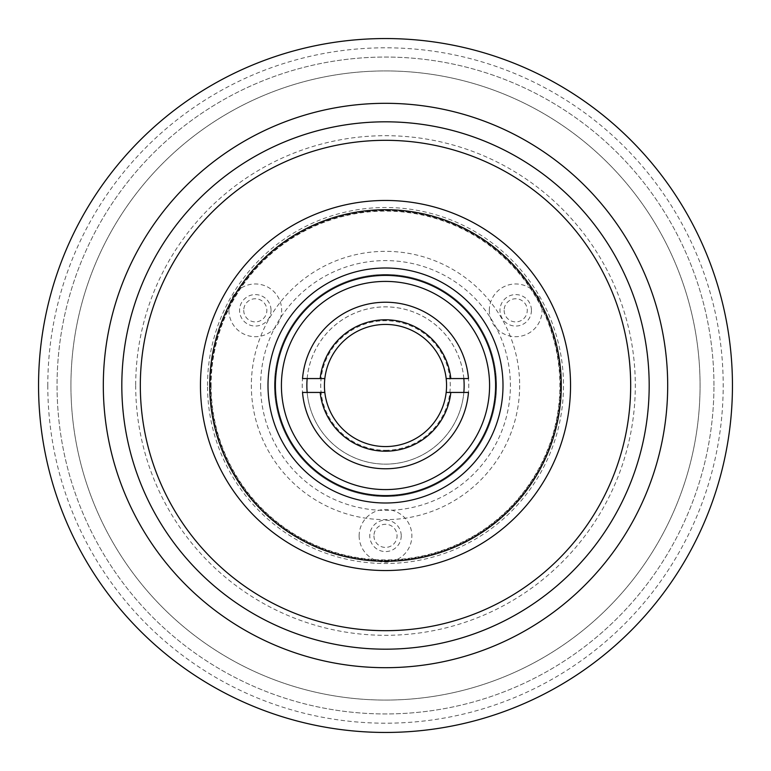 <?xml version="1.0" encoding="UTF-8"?>
<svg xmlns="http://www.w3.org/2000/svg" width="771" height="771" viewBox="0 0 771 771"><rect width="100%" height="100%" fill="white"/><g stroke="black" fill="none" stroke-linecap="round" stroke-linejoin="round"><path stroke-width="0.58" stroke-dasharray="3.85 2.89" d="M70.932 385.5A314.568 314.568 0 0 1 385.5 70.932A314.568 314.568 0 0 1 700.068 385.5A314.568 314.568 0 0 1 385.5 700.068A314.568 314.568 0 0 1 70.932 385.5A314.568 314.568 0 0 1 385.5 70.932A314.568 314.568 0 0 1 700.068 385.5A314.568 314.568 0 0 1 385.5 700.068A314.568 314.568 0 0 1 70.932 385.5A314.568 314.568 0 0 0 385.5 700.068A314.568 314.568 0 0 0 700.068 385.5A314.568 314.568 0 0 0 385.5 70.932A314.568 314.568 0 0 0 70.932 385.5M385.5 450.264A64.764 64.764 0 0 0 450.264 385.5A64.764 64.764 0 0 0 385.5 320.736A64.764 64.764 0 0 0 320.736 385.5A64.764 64.764 0 0 0 385.5 450.264M103.314 385.5A282.186 282.186 0 0 0 385.5 667.686A282.186 282.186 0 0 0 667.686 385.5A282.186 282.186 0 0 0 385.5 103.314A282.186 282.186 0 0 0 103.314 385.5A282.186 282.186 0 0 0 385.5 667.686A282.186 282.186 0 0 0 667.686 385.5A282.186 282.186 0 0 0 385.5 103.314A282.186 282.186 0 0 0 103.314 385.5M630.678 385.5A245.178 245.178 0 0 0 385.5 140.322A245.178 245.178 0 0 0 140.322 385.5A245.178 245.178 0 0 0 385.5 630.678A245.178 245.178 0 0 0 630.678 385.5A245.178 245.178 0 0 0 385.5 140.322A245.178 245.178 0 0 0 140.322 385.5A245.178 245.178 0 0 0 385.5 630.678A245.178 245.178 0 0 0 630.678 385.5M135.696 385.5A249.804 249.804 0 0 0 385.5 635.304A249.804 249.804 0 0 0 635.304 385.5A249.804 249.804 0 0 0 385.5 135.696A249.804 249.804 0 0 0 135.696 385.5M570.54 385.5A185.04 185.04 0 0 1 385.5 570.54A185.04 185.04 0 0 1 200.46 385.5A185.04 185.04 0 0 1 385.5 200.46A185.04 185.04 0 0 1 570.54 385.5A185.04 185.04 0 0 0 385.5 200.46A185.04 185.04 0 0 0 200.46 385.5A185.04 185.04 0 0 0 385.5 570.54A185.04 185.04 0 0 0 570.54 385.5A185.04 185.04 0 0 0 385.5 200.46A185.04 185.04 0 0 0 200.46 385.5A185.04 185.04 0 0 0 385.5 570.54A185.04 185.04 0 0 0 570.54 385.5M496.524 385.5A111.024 111.024 0 0 1 385.5 496.524A111.024 111.024 0 0 1 274.476 385.5A111.024 111.024 0 0 1 385.5 274.476A111.024 111.024 0 0 1 496.524 385.5A111.024 111.024 0 0 1 385.5 496.524A111.024 111.024 0 0 1 274.476 385.5A111.024 111.024 0 0 1 385.5 274.476A111.024 111.024 0 0 1 496.524 385.5M463.834 378.561A78.642 78.642 0 0 0 307.166 378.561M464.142 385.5A78.642 78.642 0 0 0 385.5 306.858A78.642 78.642 0 0 0 306.858 385.5A78.642 78.642 0 0 0 385.5 464.142A78.642 78.642 0 0 0 464.142 385.5M489.585 385.5A104.085 104.085 0 0 0 385.5 281.415A104.085 104.085 0 0 0 281.415 385.5A104.085 104.085 0 0 0 385.5 489.585A104.085 104.085 0 0 0 489.585 385.5M268 385.5A117.5 117.5 0 0 0 385.5 503A117.5 117.5 0 0 0 503 385.5A117.5 117.5 0 0 0 385.5 268A117.5 117.5 0 0 0 268 385.5M211.1 385.5A174.4 174.4 0 0 0 385.5 559.9A174.4 174.4 0 0 0 559.9 385.5A174.4 174.4 0 0 0 385.5 211.1A174.4 174.4 0 0 0 211.1 385.5M401.228 535.845A15.728 15.728 0 0 1 385.5 551.573A15.728 15.728 0 0 1 369.772 535.845A15.728 15.728 0 0 1 385.5 520.117A15.728 15.728 0 0 1 401.228 535.845M531.431 310.327A15.728 15.728 0 0 1 515.703 326.056A15.728 15.728 0 0 1 499.974 310.327A15.728 15.728 0 0 1 515.703 294.599A15.728 15.728 0 0 1 531.431 310.327M271.026 310.327A15.728 15.728 0 0 1 255.297 326.056A15.728 15.728 0 0 1 239.569 310.327A15.728 15.728 0 0 1 255.297 294.599A15.728 15.728 0 0 1 271.026 310.327M260.598 385.5A124.902 124.902 0 0 0 385.5 510.402A124.902 124.902 0 0 0 510.402 385.5A124.902 124.902 0 0 0 385.5 260.598A124.902 124.902 0 0 0 260.598 385.5M489.334 310.327A26.368 26.368 0 0 0 515.703 336.696A26.368 26.368 0 0 0 542.071 310.327A26.368 26.368 0 0 0 515.703 283.959A26.368 26.368 0 0 0 489.334 310.327M228.929 310.327A26.368 26.368 0 0 0 255.297 336.696A26.368 26.368 0 0 0 281.666 310.327A26.368 26.368 0 0 0 255.297 283.959A26.368 26.368 0 0 0 228.929 310.327M359.132 535.845A26.368 26.368 0 0 0 385.5 562.213A26.368 26.368 0 0 0 411.868 535.845A26.368 26.368 0 0 0 385.5 509.477A26.368 26.368 0 0 0 359.132 535.845M307.166 392.439A78.642 78.642 0 0 0 463.834 392.439M560.363 385.5A174.863 174.863 0 0 0 385.5 210.637A174.863 174.863 0 0 0 210.637 385.5A174.863 174.863 0 0 0 385.5 560.363A174.863 174.863 0 0 0 560.363 385.5A174.863 174.863 0 0 0 385.5 210.637A174.863 174.863 0 0 0 210.637 385.5A174.863 174.863 0 0 0 385.5 560.363A174.863 174.863 0 0 0 560.363 385.5A174.863 174.863 0 0 1 385.5 560.363A174.863 174.863 0 0 1 210.637 385.5M519.654 385.5A134.154 134.154 0 0 1 385.5 519.654A134.154 134.154 0 0 1 251.346 385.5A134.154 134.154 0 0 1 385.5 251.346A134.154 134.154 0 0 1 519.654 385.5M373.935 535.845A11.565 11.565 0 0 0 385.5 547.41A11.565 11.565 0 0 0 397.065 535.845A11.565 11.565 0 0 0 385.5 524.28A11.565 11.565 0 0 0 373.935 535.845M243.732 310.327A11.565 11.565 0 0 0 255.297 321.892A11.565 11.565 0 0 0 266.862 310.327A11.565 11.565 0 0 0 255.297 298.762A11.565 11.565 0 0 0 243.732 310.327M504.138 310.327A11.565 11.565 0 0 0 515.703 321.892A11.565 11.565 0 0 0 527.268 310.327A11.565 11.565 0 0 0 515.703 298.762A11.565 11.565 0 0 0 504.138 310.327M38.55 385.5A346.95 346.95 0 0 0 385.5 732.45A346.95 346.95 0 0 0 732.45 385.5A346.95 346.95 0 0 0 385.5 38.55A346.95 346.95 0 0 0 38.55 385.5A346.95 346.95 0 0 1 385.5 38.55A346.95 346.95 0 0 1 732.45 385.5M713.946 385.5A328.446 328.446 0 0 0 385.5 57.054A328.446 328.446 0 0 0 57.054 385.5A328.446 328.446 0 0 0 385.5 713.946A328.446 328.446 0 0 0 713.946 385.5A328.446 328.446 0 0 0 385.5 57.054A328.446 328.446 0 0 0 57.054 385.5A328.446 328.446 0 0 0 385.5 713.946A328.446 328.446 0 0 0 713.946 385.5M446.563 385.5A61.063 61.063 0 0 0 385.5 324.437A61.063 61.063 0 0 0 324.437 385.5A61.063 61.063 0 0 0 385.5 446.563A61.063 61.063 0 0 0 446.563 385.5M324.832 392.439L302.521 392.439A83.268 83.268 0 0 1 302.521 378.561L324.832 378.561M446.168 392.439L468.479 392.439A83.268 83.268 0 0 0 468.479 378.561L446.168 378.561M207.495 385.5A178.005 178.005 0 0 1 385.5 207.495A178.005 178.005 0 0 1 563.505 385.5A178.005 178.005 0 0 1 385.5 563.505A178.005 178.005 0 0 1 207.495 385.5M47.802 385.5A337.698 337.698 0 0 0 385.5 723.198A337.698 337.698 0 0 0 723.198 385.5A337.698 337.698 0 0 0 385.5 47.802A337.698 337.698 0 0 0 47.802 385.5"/><path stroke-width="1.16" d="M667.686 385.5A282.186 282.186 0 0 1 385.5 667.686A282.186 282.186 0 0 1 103.314 385.5A282.186 282.186 0 0 1 385.5 103.314A282.186 282.186 0 0 1 667.686 385.5A282.186 282.186 0 0 1 385.5 667.686A282.186 282.186 0 0 1 103.314 385.5M630.678 385.5A245.178 245.178 0 0 0 385.5 140.322A245.178 245.178 0 0 0 140.322 385.5A245.178 245.178 0 0 0 385.5 630.678A245.178 245.178 0 0 0 630.678 385.5A245.178 245.178 0 0 0 385.5 140.322A245.178 245.178 0 0 0 140.322 385.5A245.178 245.178 0 0 0 385.5 630.678A245.178 245.178 0 0 0 630.678 385.5M209.712 385.5A175.788 175.788 0 0 0 385.5 561.288A175.788 175.788 0 0 0 561.288 385.5A175.788 175.788 0 0 0 385.5 209.712A175.788 175.788 0 0 0 209.712 385.5M570.54 385.5A185.04 185.04 0 0 1 385.5 570.54A185.04 185.04 0 0 1 200.46 385.5A185.04 185.04 0 0 1 385.5 200.46A185.04 185.04 0 0 1 570.54 385.5M463.834 392.439A78.642 78.642 0 0 0 463.834 378.561M307.166 378.561A78.642 78.642 0 0 0 307.166 392.439M489.585 385.5A104.085 104.085 0 0 0 385.5 281.415A104.085 104.085 0 0 0 281.415 385.5A104.085 104.085 0 0 0 385.5 489.585A104.085 104.085 0 0 0 489.585 385.5M275.401 385.5A110.099 110.099 0 0 0 385.5 495.599A110.099 110.099 0 0 0 495.599 385.5A110.099 110.099 0 0 0 385.5 275.401A110.099 110.099 0 0 0 275.401 385.5M268 385.5A117.5 117.5 0 0 0 385.5 503A117.5 117.5 0 0 0 503 385.5A117.5 117.5 0 0 0 385.5 268A117.5 117.5 0 0 0 268 385.5M38.55 385.5A346.95 346.95 0 0 0 385.5 732.45A346.95 346.95 0 0 0 732.45 385.5A346.95 346.95 0 0 0 385.5 38.55A346.95 346.95 0 0 0 38.55 385.5M320.177 392.439A65.689 65.689 0 0 0 450.823 392.439L468.479 392.439A83.268 83.268 0 0 1 385.5 468.768A83.268 83.268 0 0 1 302.521 392.439L324.832 392.439A61.063 61.063 0 0 1 324.832 378.561L320.177 378.561A65.689 65.689 0 0 1 450.823 378.561L446.168 378.561A61.063 61.063 0 0 0 324.832 378.561M446.168 378.561A61.063 61.063 0 0 1 446.168 392.439L450.823 392.439M450.823 378.561L468.479 378.561A83.268 83.268 0 0 0 385.5 302.232A83.268 83.268 0 0 0 302.521 378.561L320.177 378.561M324.832 392.439A61.063 61.063 0 0 0 446.168 392.439M121.818 385.5A263.682 263.682 0 0 0 385.5 649.182A263.682 263.682 0 0 0 649.182 385.5A263.682 263.682 0 0 0 385.5 121.818A263.682 263.682 0 0 0 121.818 385.5"/></g></svg>
